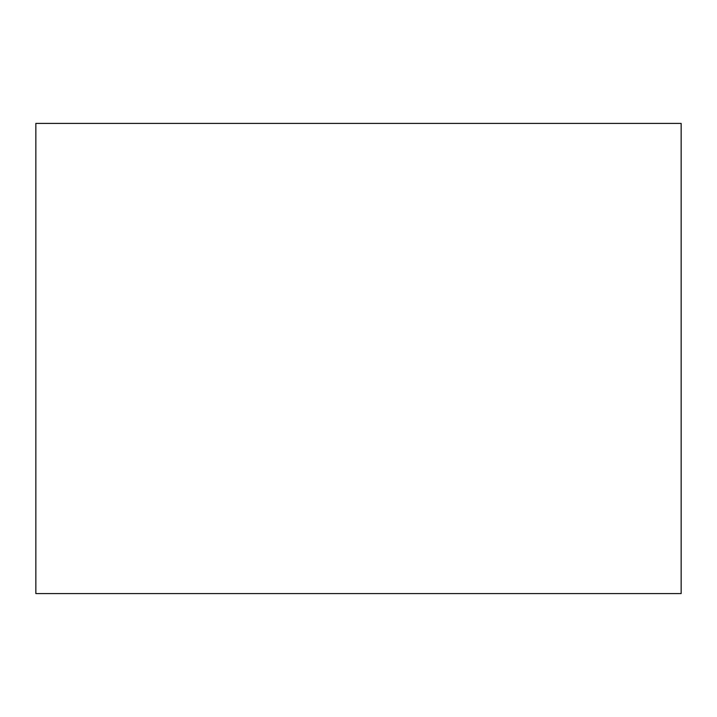 <?xml version="1.0" encoding="UTF-8"?>
<svg xmlns="http://www.w3.org/2000/svg" width="717" height="717" viewBox="0 0 717 717"><rect width="100%" height="100%" fill="white"/><g stroke="black" fill="none" stroke-linecap="round" stroke-linejoin="round"><path stroke-width="1.08" d="M35.85 593.577L681.15 593.577L681.15 123.423L35.85 123.423L35.85 593.577"/></g></svg>
